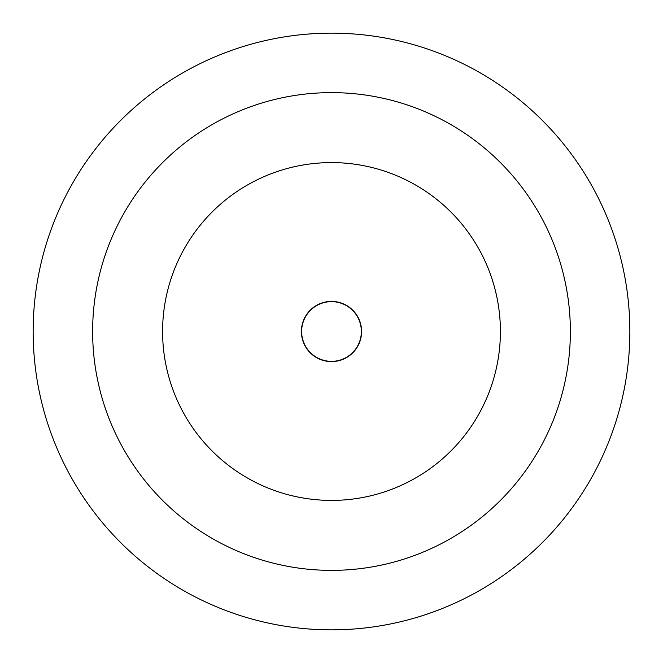 <?xml version="1.0" encoding="UTF-8"?>
<svg xmlns="http://www.w3.org/2000/svg" width="663" height="663" viewBox="0 0 663 663"><rect width="100%" height="100%" fill="white"/><g stroke="black" fill="none" stroke-linecap="round" stroke-linejoin="round"><path stroke-width="0.99" d="M162.592 331.5A168.908 168.908 0 0 1 331.5 162.592A168.908 168.908 0 0 1 500.408 331.5A168.908 168.908 0 0 1 331.5 500.408A168.908 168.908 0 0 1 162.592 331.5M570.371 331.5A238.871 238.871 0 0 1 331.5 570.371A238.871 238.871 0 0 1 92.629 331.5A238.871 238.871 0 0 1 331.5 92.629A238.871 238.871 0 0 1 570.371 331.5M301.4 331.5A30.1 30.1 0 0 0 331.5 361.6A30.1 30.1 0 0 0 361.6 331.5A30.1 30.1 0 0 0 331.5 301.4A30.1 30.1 0 0 0 301.4 331.5M629.85 331.5A298.35 298.35 0 0 0 331.5 33.15A298.35 298.35 0 0 0 33.15 331.5A298.35 298.35 0 0 0 331.5 629.85A298.35 298.35 0 0 0 629.85 331.5M361.36 331.5A29.86 29.86 0 0 0 331.5 301.64A29.86 29.86 0 0 0 301.64 331.5A29.86 29.86 0 0 0 331.5 361.36A29.86 29.86 0 0 0 361.36 331.5"/></g></svg>
